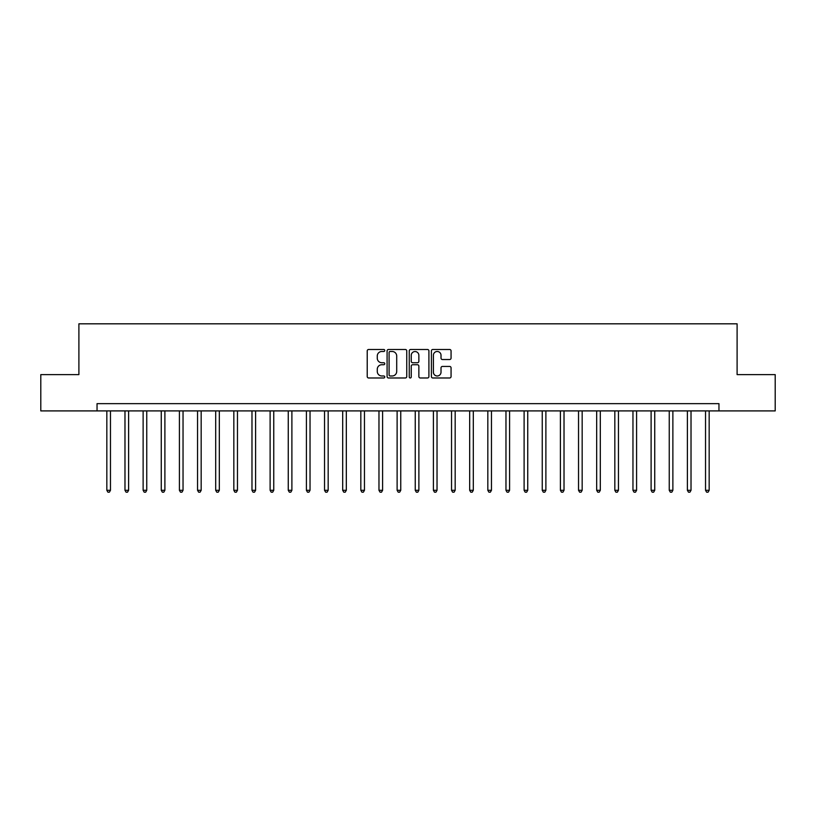 <?xml version="1.0" encoding="UTF-8"?>
<svg xmlns="http://www.w3.org/2000/svg" width="816" height="816" viewBox="0 0 816 816"><rect width="100%" height="100%" fill="white"/><g stroke="black" fill="none" stroke-linecap="round" stroke-linejoin="round"><path stroke-width="1.22" d="M384.775 350.482A1 1 0 0 0 383.785 349.483L368.648 349.483A1.428 1.428 0 0 0 367.22 350.911L367.22 376.553A1.428 1.428 0 0 0 368.648 377.981L383.785 377.981A1 1 0 0 0 384.775 376.982A1 1 0 0 0 383.785 375.982L381.827 375.982A4.559 4.559 0 0 1 377.267 371.423L377.267 369.291A4.559 4.559 0 0 1 381.827 364.732L383.785 364.732A1 1 0 0 0 384.775 363.732A1 1 0 0 0 383.785 362.732L381.827 362.732A4.559 4.559 0 0 1 377.267 358.173L377.267 356.041A4.559 4.559 0 0 1 381.827 351.482L383.785 351.482A1 1 0 0 0 384.775 350.482M449.636 359.53A1.428 1.428 0 0 0 451.064 358.102L451.064 350.911A1.428 1.428 0 0 0 449.636 349.483L432.827 349.483A1.428 1.428 0 0 0 431.399 350.911L431.399 376.553A1.428 1.428 0 0 0 432.827 377.981L449.636 377.981A1.428 1.428 0 0 0 451.064 376.553L451.064 367.863A1.428 1.428 0 0 0 449.636 366.435L442.445 366.435A1.428 1.428 0 0 0 441.017 367.863L441.017 372.178A3.815 3.815 0 0 1 437.203 375.982A3.815 3.815 0 0 1 433.398 372.178L433.398 355.297A3.815 3.815 0 0 1 437.203 351.482A3.815 3.815 0 0 1 441.017 355.297L441.017 358.102A1.428 1.428 0 0 0 442.445 359.53L449.636 359.53M97.043 410.907L40.8 410.907L40.8 374.615L78.897 374.615L78.897 323.819L737.103 323.819L737.103 374.615L775.2 374.615L775.2 410.907L718.957 410.907L718.957 403.645L97.043 403.645L97.043 410.907L718.957 410.907M406.756 350.911A1.428 1.428 0 0 0 405.328 349.483L388.518 349.483A1.428 1.428 0 0 0 387.09 350.911L387.09 376.553A1.428 1.428 0 0 0 388.518 377.981L405.328 377.981A1.428 1.428 0 0 0 406.756 376.553L406.756 350.911M410.672 349.483L427.482 349.483A1.428 1.428 0 0 1 428.91 350.911L428.91 376.553A1.428 1.428 0 0 1 427.482 377.981L420.291 377.981A1.428 1.428 0 0 1 418.863 376.553L418.863 366.16A1.428 1.428 0 0 0 417.435 364.732L412.661 364.732A1.428 1.428 0 0 0 411.244 366.16L411.244 376.982A1 1 0 0 1 410.244 377.981A1 1 0 0 1 409.244 376.982L409.244 350.911A1.428 1.428 0 0 1 410.672 349.483M390.089 351.482A1 1 0 0 0 389.089 352.481L389.089 374.983A1 1 0 0 0 390.089 375.982L392.149 375.982A4.559 4.559 0 0 0 396.709 371.423L396.709 356.041A4.559 4.559 0 0 0 392.149 351.482L390.089 351.482M418.863 355.368A3.815 3.815 0 0 0 415.048 351.553A3.815 3.815 0 0 0 411.244 355.368L411.244 361.315A1.428 1.428 0 0 0 412.661 362.732L417.435 362.732A1.428 1.428 0 0 0 418.863 361.315L418.863 355.368M106.835 410.907L106.835 490.294L110.466 490.294L110.466 410.907M110.466 490.294L109.375 492.181L107.926 492.181L106.835 490.294M124.981 410.907L124.981 490.294L128.612 490.294L128.612 410.907M128.612 490.294L127.52 492.181L126.072 492.181L124.981 490.294M143.126 410.907L143.126 490.294L146.747 490.294L146.747 410.907M146.747 490.294L145.666 492.181L144.208 492.181L143.126 490.294M161.262 410.907L161.262 490.294L164.893 490.294L164.893 410.907M164.893 490.294L163.802 492.181L162.353 492.181L161.262 490.294M179.408 410.907L179.408 490.294L183.039 490.294L183.039 410.907M183.039 490.294L181.948 492.181L180.499 492.181L179.408 490.294M197.554 410.907L197.554 490.294L201.175 490.294L201.175 410.907M201.175 490.294L200.093 492.181L198.635 492.181L197.554 490.294M215.689 410.907L215.689 490.294L219.32 490.294L219.32 410.907M219.32 490.294L218.229 492.181L216.781 492.181L215.689 490.294M233.835 410.907L233.835 490.294L237.466 490.294L237.466 410.907M237.466 490.294L236.375 492.181L234.926 492.181L233.835 490.294M251.981 410.907L251.981 490.294L255.602 490.294L255.602 410.907M255.602 490.294L254.521 492.181L253.062 492.181L251.981 490.294M270.116 410.907L270.116 490.294L273.748 490.294L273.748 410.907M273.748 490.294L272.656 492.181L271.208 492.181L270.116 490.294M288.262 410.907L288.262 490.294L291.893 490.294L291.893 410.907M291.893 490.294L290.802 492.181L289.354 492.181L288.262 490.294M306.408 410.907L306.408 490.294L310.029 490.294L310.029 410.907M310.029 490.294L308.948 492.181L307.489 492.181L306.408 490.294M324.544 410.907L324.544 490.294L328.175 490.294L328.175 410.907M328.175 490.294L327.083 492.181L325.635 492.181L324.544 490.294M342.689 410.907L342.689 490.294L346.321 490.294L346.321 410.907M346.321 490.294L345.229 492.181L343.781 492.181L342.689 490.294M360.825 410.907L360.825 490.294L364.456 490.294L364.456 410.907M364.456 490.294L363.375 492.181L361.916 492.181L360.825 490.294M378.971 410.907L378.971 490.294L382.602 490.294L382.602 410.907M382.602 490.294L381.511 492.181L380.062 492.181L378.971 490.294M397.117 410.907L397.117 490.294L400.748 490.294L400.748 410.907M400.748 490.294L399.656 492.181L398.208 492.181L397.117 490.294M415.252 410.907L415.252 490.294L418.883 490.294L418.883 410.907M418.883 490.294L417.792 492.181L416.344 492.181L415.252 490.294M433.398 410.907L433.398 490.294L437.029 490.294L437.029 410.907M437.029 490.294L435.938 492.181L434.489 492.181L433.398 490.294M451.544 410.907L451.544 490.294L455.175 490.294L455.175 410.907M455.175 490.294L454.084 492.181L452.625 492.181L451.544 490.294M469.679 410.907L469.679 490.294L473.311 490.294L473.311 410.907M473.311 490.294L472.219 492.181L470.771 492.181L469.679 490.294M487.825 410.907L487.825 490.294L491.456 490.294L491.456 410.907M491.456 490.294L490.365 492.181L488.917 492.181L487.825 490.294M505.971 410.907L505.971 490.294L509.592 490.294L509.592 410.907M509.592 490.294L508.511 492.181L507.052 492.181L505.971 490.294M524.107 410.907L524.107 490.294L527.738 490.294L527.738 410.907M527.738 490.294L526.646 492.181L525.198 492.181L524.107 490.294M542.252 410.907L542.252 490.294L545.884 490.294L545.884 410.907M545.884 490.294L544.792 492.181L543.344 492.181L542.252 490.294M560.398 410.907L560.398 490.294L564.019 490.294L564.019 410.907M564.019 490.294L562.938 492.181L561.479 492.181L560.398 490.294M578.534 410.907L578.534 490.294L582.165 490.294L582.165 410.907M582.165 490.294L581.074 492.181L579.625 492.181L578.534 490.294M596.68 410.907L596.68 490.294L600.311 490.294L600.311 410.907M600.311 490.294L599.219 492.181L597.771 492.181L596.68 490.294M614.825 410.907L614.825 490.294L618.446 490.294L618.446 410.907M618.446 490.294L617.365 492.181L615.907 492.181L614.825 490.294M632.961 410.907L632.961 490.294L636.592 490.294L636.592 410.907M636.592 490.294L635.501 492.181L634.052 492.181L632.961 490.294M651.107 410.907L651.107 490.294L654.738 490.294L654.738 410.907M654.738 490.294L653.647 492.181L652.198 492.181L651.107 490.294M669.253 410.907L669.253 490.294L672.874 490.294L672.874 410.907M672.874 490.294L671.792 492.181L670.334 492.181L669.253 490.294M687.388 410.907L687.388 490.294L691.019 490.294L691.019 410.907M691.019 490.294L689.928 492.181L688.48 492.181L687.388 490.294M705.534 410.907L705.534 490.294L709.165 490.294L709.165 410.907M709.165 490.294L708.074 492.181L706.625 492.181L705.534 490.294"/></g></svg>
